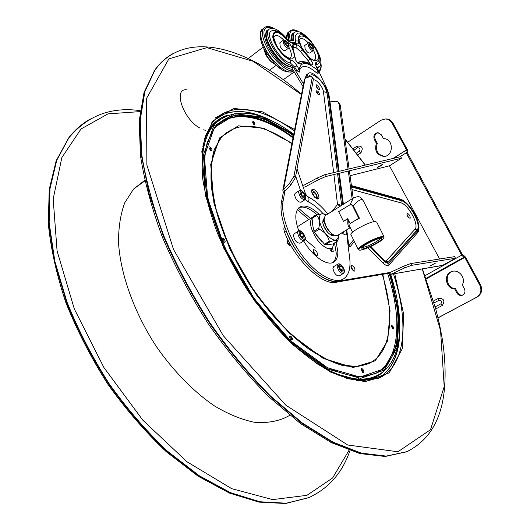 <?xml version="1.0" encoding="UTF-8"?>
<svg xmlns="http://www.w3.org/2000/svg" width="530" height="530" viewBox="0 0 530 530"><rect width="100%" height="100%" fill="white"/><g stroke="black" fill="none" stroke-linecap="round" stroke-linejoin="round"><path stroke-width="0.79" d="M350.94 266.55L353.57 271.009M330.959 248.802L331.999 251.611M313.091 250.803L315.993 255.566M312.567 193.49L315.297 197.756M390.365 272.387L388.49 273.334L337.603 281.953C323.976 287.32 295.25 260.906 284.411 231.868L283.775 228.874L284.623 226.827M308.844 219.506L297.337 209.681M388.815 265.166C387.582 266.245 385.754 265.616 383.329 263.284L367.959 247.748M304.737 187.123L318.384 179.769L325.692 176.543L401.488 158.205L389.49 165.797L439.608 259.011M310.454 218.493L298.423 208.191M305.121 239.481L315.403 248.1M339.273 280.979C325.672 286.326 296.946 259.872 286.081 230.815L284.411 231.868M390.299 272.394L403.734 266.166L410.763 263.576L454.647 256.633L455.469 258.243L411.638 265.331L404.615 267.922L391.239 274.149L390.299 272.394L339.293 280.973M351.522 265.344L351.304 265.45C350.946 268.478 352.125 270.38 354.828 271.161C355.312 268.458 354.206 266.524 351.522 265.344M329.991 249.391C331.217 251.333 332.31 252.108 333.271 251.71L332.555 247.775M313.773 249.597L313.469 249.749C313.117 253.002 314.383 254.956 317.265 255.612C317.781 252.803 316.622 250.796 313.773 249.597M315.065 197.61L316.589 197.856C316.953 195.312 315.82 193.437 313.203 192.224L312.846 192.39L313.058 195.1M342.214 232.67L343.215 232.677L343.533 231.749M315.251 215.962L314.065 215.584L313.402 216.69M339.26 280.986L337.603 281.953M435.309 263.231L430.115 265.914L435.309 263.231M442.928 265.278L390.65 274.348L442.437 265.457L455.469 258.243M390.65 274.348L388.49 273.334M303.723 185.315L317.371 177.961L324.685 174.748L400.607 156.661L401.488 158.205M382.342 164.452L377.373 167.381C379.069 166.943 380.792 165.976 382.541 164.492L382.342 164.452M389.49 165.797L350.058 175.721L389.49 165.797M351.986 189.594L400.819 202.824C408.259 204.288 419.502 225.184 414.977 229.218L385.827 261.369M406.908 214.677L408.842 217.89M407.239 213.305L407.06 213.385C406.947 215.882 407.967 217.525 410.134 218.314C410.372 216.114 409.405 214.445 407.239 213.305M384.608 156.357C377.638 154.992 375.207 150.619 377.3 143.232L375.253 139.43C374.081 136.058 375.061 133.798 378.182 132.666M374.332 139.483C373.153 135.753 374.319 133.48 377.837 132.652L381.415 134.865L383.475 138.688C393.611 138.244 394.068 156.304 383.945 156.423C376.817 155.217 374.293 150.838 376.38 143.292L374.332 139.483L375.253 139.43M377.3 143.232L376.38 143.292M357.776 154.879L360.791 152.918C363.527 148.062 362.308 145.783 357.134 146.081L357.498 147.85C360.049 147.704 360.645 148.831 359.3 151.229L356.418 153.104M353.033 148.764L357.134 146.081M347.746 142.192L380.99 120.25L385.31 118.972C388.271 119.118 390.55 120.562 392.147 123.298L406.55 149.897L393.055 158.457M385.76 118.965L386.218 118.959C389.179 119.104 391.451 120.542 393.048 123.278L407.424 149.831L407.842 152.15L407.06 152.309M425.033 275.673L461.69 255.155L406.258 152.753L405.841 150.421L406.623 150.281L406.55 149.897M461.69 255.155L463.942 257.249L464.79 257.441L479.789 285.14C481.975 290.281 480.909 294.316 476.583 297.25L438.018 317.815M407.106 152.276L462.485 254.897L463.333 255.089L465.578 257.183L480.558 284.829C482.737 289.956 481.671 293.991 477.351 296.919L438.032 317.881M435.766 308.977L442.305 305.459C445.253 300.782 443.981 298.39 438.476 298.297L438.953 300.311C441.669 300.358 442.298 301.537 440.841 303.842L435.196 306.89M433.514 300.994L438.476 298.297M462.829 294.998C460.63 295.462 458.9 294.68 457.635 292.653L455.495 288.678L454.694 288.989L456.84 292.971C458.218 295.137 460.067 295.879 462.372 295.21C464.889 293.839 465.572 291.725 464.419 288.87L462.266 284.875C466.334 278.329 458.887 268.816 451.865 271.526C443.146 273.904 445.564 288.784 454.694 288.989M455.495 288.678C446.697 288.486 443.921 274.354 452.117 271.446M221.123 137.31L214.325 149.453C211.357 159.742 210.37 172.058 211.357 186.401C215.054 216.452 229.596 253.711 251.399 287.346C268.286 312.057 287.651 333.019 306.903 347.726C319.577 356.326 331.482 362.255 342.618 365.514C353.066 367.217 362.116 366.396 369.768 363.063L368.535 363.699M382.315 274.381C391.372 304.194 392.127 328.355 384.568 346.865C381.454 353.729 376.969 358.883 371.126 362.321L358.744 366.276C349.098 366.588 338.325 364.196 326.42 359.095C314.058 352.417 301.385 343.208 288.399 331.462C275.52 318.431 263.364 303.71 251.922 287.306C235.38 261.343 223.474 235.433 216.194 209.569C212.51 193.231 210.94 178.497 211.496 165.367C213.219 153.428 216.777 143.796 222.163 136.455L226.999 131.983M254.042 122.132C252.731 120.714 252.048 120.641 251.995 121.907L253.983 124.497C255.01 124.563 255.036 123.775 254.042 122.132M253.731 124.378L253.499 122.556L251.995 121.9M211.245 148.062C209.641 146.459 208.873 146.492 208.933 148.168L210.907 150.646C212.245 150.831 212.358 149.977 211.245 148.062M210.735 150.56L211.092 150.414L210.642 148.532L208.886 147.956M224.369 239.368C222.64 237.725 221.845 237.904 221.99 239.891L223.633 242.157C225.389 242.654 225.634 241.726 224.369 239.368M223.673 242.183L224.163 242.058L223.74 239.891L222.063 239.162L221.898 239.467M289.552 336.206L289.433 337.378L290.877 339.803C292.706 340.445 292.964 339.485 291.652 336.908L289.552 336.206M290.99 339.889L291.421 339.816C291.778 338.133 291.169 337.113 289.605 336.762L289.393 337.06M363.004 369.476C361.864 368.251 361.221 368.277 361.089 369.556L362.593 372.351C364.097 372.775 364.236 371.815 363.004 369.476M362.566 372.332L362.441 369.98L361.089 369.529M392.882 326.281L391.73 325.394L391.2 325.91L392.776 328.925C393.942 329.13 393.982 328.249 392.882 326.281M392.637 328.832L392.372 326.738L391.193 326.208M222.163 136.455C239.03 120.621 262.257 123.066 291.858 143.796M324.996 228.702L326.427 230.875M334.211 243.137L332.323 247.974C328.474 250.107 323.505 247.43 317.424 239.924C310.606 229.682 308.871 222.169 312.21 217.386L314.456 216.465M144.697 180.379L133.547 189.064L124.755 202.751C120.555 214.067 118.468 227.33 118.515 242.554C120.449 274.275 134.163 312.614 156.35 346.527C173.635 371.364 194.02 392.048 214.789 406.139C228.556 414.275 241.687 419.641 254.181 422.238C266.053 423.245 276.561 421.655 285.703 417.474L289.817 415.328M311.355 41.757C303.73 32.886 298.079 29.793 294.402 32.482C293.256 33.913 293.07 36.338 293.845 39.743L293.421 40.658L288.658 40.121L287.121 38.975C278.912 29.547 272.811 26.361 268.809 29.428C262.622 35.344 280.701 63.978 291.474 65.342L293.441 67.177L303.889 84.648M329.19 100.581C329.793 97.209 328.799 92.724 326.222 87.132L317.662 68.887L317.477 67.376L319.802 66.27C322.088 62.739 320.663 56.544 315.529 47.68M316.112 86.112L318.344 89.371M317.761 94.082L316.662 92.472L317.728 94.049M297.416 33.794L296.581 34.178C295.15 35.272 294.826 37.537 295.601 40.989L295.376 42.831M290.851 42.327L292.335 43.387L297.078 43.904C298.383 43.963 298.827 42.99 298.403 40.989C297.834 32.502 302.007 32.668 310.918 41.492C318.298 49.946 321.65 61.778 316.635 62.063L316.357 64.945L318.616 63.494C325.725 57.644 302.61 26.712 296.581 34.178M316.755 73.027L318.093 73.392L318.444 70.947L318.093 70.642L316.755 73.027C308.685 65.998 303.147 64.6 300.139 68.827L299.761 70.457M272.135 30.641L271.155 31.111C264.258 34.841 280.363 61.619 290.308 62.938L294.627 66.979L296.773 70.556L299.231 72.186L299.695 71.252L299.205 69.39L297.012 65.786C294.952 62.547 292.871 60.599 290.771 59.943C284.497 58.784 273.891 45.368 272.758 37.087C273.202 29.037 278.098 29.925 287.439 39.743L292.335 43.387M283.669 40.055C280.933 37.239 278.515 35.669 276.421 35.344L273.844 36.603C273.102 35.96 273.97 38.803 276.455 45.143C277.342 47.183 279.595 50.191 283.219 54.166C288.678 58.817 289.022 57.743 289.486 58.068L290.255 57.849C292.037 56.22 291.652 52.821 289.108 47.66M289.831 58.068L290.255 57.849M268.756 29.461L267.411 30.482C261.21 36.418 279.27 65.024 290.056 66.369L292.023 68.204L303.008 86.569M317.371 67.992L318.782 66.999M294.176 32.648L293.044 33.496C291.917 34.894 291.712 37.246 292.427 40.545M308.301 42.923C305.684 40.161 303.385 38.624 301.418 38.319L299.159 39.386C298.35 38.385 299.231 41.168 301.782 47.746C315.403 66.661 314.979 58.234 314.641 59.983C316.304 58.499 315.926 55.286 313.522 50.35M314.31 60.155L314.641 59.983M293.56 49.389L292.726 47.773L293.627 47.336L296.012 47.581L300.258 51.337L308.546 61.155L310.03 63.785M299.841 61.864L297.893 62.911M284.935 42.347L285.465 41.313L287.227 42.599L288.466 44.917L287.936 45.958L286.167 44.672L284.935 42.347M279.853 42.811L280.171 46.527C282.232 49.813 283.967 51.138 285.372 50.516L288.611 48.124M285.677 43.752L287.227 42.599M287.492 45.633L288.466 44.917M290.784 66.754L291.156 67.078M270.737 47.766L269.876 47.68C276.547 58.81 283.345 65.263 290.274 67.032L289.903 66.336M267.411 30.482L268.809 29.428L266.749 30.7C264.761 33.748 265.583 39.001 269.227 46.455L270.068 46.541M267.352 30.561L266.703 30.76M272.128 51.43L272.698 50.999M279.158 60.109L279.734 59.685M317.437 68.31L318.517 67.184M294.229 32.608L292.401 33.695C291.321 35.066 291.096 37.319 291.725 40.465M292.891 33.688L292.288 33.847M309.739 45.063L310.202 44.063L311.859 45.288L313.051 47.521L312.587 48.521L310.931 47.296L309.739 45.063M304.783 45.487L305.147 49.071C307.095 52.178 308.712 53.464 310.01 52.927L313.203 50.602M310.421 46.342L311.859 45.288M312.137 48.184L313.051 47.521M311.759 74.79L309.573 75.174L308.5 77.082M305.293 199.459L308.427 201.91C313.29 204.295 318.179 208.224 323.088 213.676M295.687 176.119L300.483 190.349M298.814 230.941C294.793 219.718 294.806 211.987 298.86 207.76C302.61 204.779 307.844 205.653 314.562 210.39L319.153 214.272M336.139 241.965L337.849 251.916C337.888 256.507 336.729 259.746 334.37 261.641C328.196 267.041 312.972 257.043 303.69 240.951M311.991 76.896L312.991 77.97L313.356 79.427L295.402 177.656L290.851 184.91L285.107 190.747L283.557 189.395L284.981 190.82L283.152 200.731C280.397 214.438 289.32 239.348 303.942 257.726C318.53 276.176 335.914 284.663 344.222 278.389C349.065 274.533 350.853 267.524 349.608 257.355L348.071 245.529L348.952 245.655L353.543 239.858M346.063 234.823L346.501 234.598C345.434 235.267 343.97 234.651 342.108 232.736M348.044 169.183L339.048 103.966L337.762 101.694L335.145 101.25L329.362 101.992L328.653 96.222C327.838 85.827 311.892 68.41 307.943 73.769L306.738 77.711M285.06 190.773L283.345 192.35L281.516 201.798C278.74 215.505 287.638 240.401 302.252 258.759C316.834 277.183 334.225 285.65 342.566 279.356M307.42 74.147L306.532 74.776L305.419 78.182M332.873 262.502C335.132 260.581 336.252 257.381 336.219 252.896L334.523 242.952M317.092 214.842C309.871 208.27 303.822 205.885 298.953 207.68M283.345 192.35L282.828 190.184L283.557 189.395L305.121 78.314L309.58 76.698L311.759 76.645L312.124 78.102L293.991 176.225L289.426 183.479L283.683 189.323M305.121 78.314L304.319 79.851M353.166 198.127L349.376 170.812M349.111 168.924L340.227 104.953L338.16 102.025M352.125 198.776L348.303 171.071M348.952 245.655L350.257 246.589L354.332 241.455M350.257 246.589L348.819 245.715L346.739 229.795M350.125 246.649L348.27 247.066M348.071 245.529L346.434 229.98M346.786 231.643L345.5 230.55M318.119 94.419L319.351 94.744L319.497 94.28C318.841 91.995 317.841 90.842 316.483 90.816L318.119 94.419M314.8 197.352C311.951 193.953 311.044 191.277 312.077 189.309C315.337 189.217 317.656 191.873 319.034 197.266L318.523 198.73L317.728 199.015L314.8 197.352M317.371 198.982L317.457 198.273C316.755 194.265 314.82 191.529 311.66 190.058M331.767 211.536L337.531 204.613L340.313 206.177M333.913 174.555L337.531 204.613M333.668 172.608L323.452 91.809C325.897 91.856 327.195 92.796 327.341 94.632L337.325 171.74M313.243 80.023C315.774 78.447 323.035 86.86 323.452 91.809M317.709 85.211L319.915 89.1L319.736 89.676C317.503 89.159 316.311 87.536 316.165 84.793L317.709 85.211M318.404 89.411L316.092 86.045M301.179 192.085L302.961 192.595L304.704 195.146L304.664 197.206L302.882 196.703L301.133 194.139L301.179 192.085M295.329 193.192L294.534 194.722C295.78 199.817 297.973 202.301 301.113 202.182L304.856 199.77M301.139 193.775L302.961 192.595M302.703 196.438L304.704 195.146M300.311 232.716L302.166 233.147L303.975 235.797L303.935 238.016L302.08 237.592L300.258 234.936L300.311 232.716M294.296 233.703L293.408 235.433C294.627 240.726 296.88 243.29 300.165 243.137L304.068 240.719M287.929 240.309L287.426 241.925L290.069 245.867L291.261 246.052M287.419 241.991L287.32 242.859L289.473 245.642M300.272 234.333L302.166 233.147M301.782 237.162L303.975 235.797M339.65 265.762L341.366 266.106L343.122 268.67L343.162 270.903L341.446 270.565L339.684 267.988L339.65 265.762M333.734 266.577L332.913 268.385C334.105 273.42 336.219 275.918 339.246 275.892L343.228 273.56M339.67 267.113L341.366 266.106M341.009 269.922L343.122 268.67M338.69 234.83L342.539 232.471M338.584 236.963L337.802 240.958L332.794 243.999L325.062 244.84L314.283 232.319L313.038 226.774L311.991 218.015L316.98 214.882L322.432 213.689L324.261 213.941M327.613 232.319L323.611 225.853M331.614 235.34L331.714 233.77M324.141 221.54L322.69 220.924M331.429 235.293L333.767 234.975M323.982 219.162L322.657 221.109M323.148 219.824L324.022 219.831M333.151 234.737L332.8 235.426L332.794 234.525M323.982 218.499L322.704 222.381C323.883 227.993 326.679 232.246 331.098 235.135L333.304 235.665L334.364 235.267M338.683 234.717C337.749 242.343 333.29 241.879 325.307 233.326C318.782 224.992 317.298 213.828 322.558 213.729L326.414 214.888M327.169 231.809L323.87 226.476M337.802 240.958C337.279 239.997 334.715 240.262 330.11 241.76L329.335 241.269C328.043 236.029 324.704 232.007 319.325 229.192L318.788 228.099C320.1 222.613 319.411 218.393 316.721 215.452L311.733 218.592M316.721 215.452L316.98 214.882M318.788 228.099L313.753 231.232M319.325 229.192L314.283 232.319M329.335 241.269L324.281 244.35M330.11 241.76L325.062 244.84M323.168 219.824L324.002 220.268M322.187 241.826L317.397 236.645L315.748 234.081M313.396 229L312.375 222.64M320.213 240.03L320.577 239.891M317.728 236.466L317.397 236.645M350.264 227.642L337.875 235.207L336.59 235.718L333.999 235.095C330.892 233.372 328.196 230.292 325.904 225.859L324.042 219.963L325.062 215.73L325.645 215.365M353.914 197.65L353.252 198.074L350.211 204.474M347.952 219.109C347.428 224.468 348.157 227.224 350.138 227.383M347.872 218.95L343.46 221.321L347.74 218.678L350.151 223.561L354.464 220.917L350.151 223.561M334.443 235.3L333.463 234.903C328.474 231.636 325.307 226.827 323.976 220.48L323.989 218.413M348.574 220.367L349.184 225.422L349.959 227.019M373.749 221.699L363.401 200.989C361.99 198.18 358.611 199.797 353.272 205.832L359.419 218.214L354.464 220.917L358.797 218.261L352.476 205.547L350.661 204.394L338.67 211.609L343.46 221.321M351.099 234.909L350.847 234.393C350.423 231.756 369.39 221.646 375.081 221.5L376.764 222.176L383.945 236.539M358.85 249.855L358.174 249.246C358.452 248.133 360.612 246.357 364.653 243.899C371.987 239.726 377.95 237.221 382.527 236.4L384.164 236.983M366.283 244.237C373.729 240.103 378.804 238.162 381.494 238.42C384.594 240.229 357.578 252.976 361.433 247.888L366.283 244.237M365.15 244.37C374.074 238.937 386.456 234.962 383.587 238.401C381.196 242.197 360.89 251.776 359.115 249.941C358.379 249.14 360.393 247.278 365.15 244.37M359.419 218.214L358.797 218.261M353.272 205.832L351.31 204.368L350.661 204.394M380.176 238.348C379.891 239.176 378.327 240.441 375.485 242.157C368.966 245.781 364.435 247.523 361.884 247.377M410.763 263.576L411.638 265.331M403.734 266.166L404.615 267.922M325.692 176.543L324.685 174.748M318.384 179.769L317.371 177.961M383.329 263.284L367.972 247.735M351.98 189.581L400.832 202.818C408.272 204.275 419.515 225.177 414.99 229.218L386.204 261.138M414.99 229.218L417.044 230.04L388.43 262.045L385.906 261.35L384.535 260.343M370.165 246.781L384.588 261.383L383.342 263.271C385.8 265.629 387.642 266.245 388.861 265.119L388.974 262.86L417.541 230.795C422.794 226.038 409.644 201.619 400.938 199.863L351.522 186.255M417.541 230.795L417.421 232.895L388.934 265.033M351.628 187.03L401.27 200.645L400.819 202.824M417.044 230.04C422.046 225.528 409.544 202.308 401.27 200.645M370.841 246.47L384.634 260.76C386.324 262.383 387.589 262.814 388.43 262.045M384.634 260.76L370.622 246.569M384.588 261.383C386.542 263.264 388 263.755 388.974 262.86M351.423 185.579L399.931 198.975L400.938 199.863M354.073 150.089L357.498 147.85M360.791 152.918L359.3 151.229M392.147 123.298L393.048 123.278M479.789 285.14L480.558 284.829M434.083 302.948L438.953 300.311M442.305 305.459L440.841 303.842M457.635 292.653L456.84 292.971M476.583 297.25L477.351 296.919M426.239 278.939L464.79 257.441M426.074 278.488L464.419 257.09M426.041 278.396L463.942 257.249M406.258 152.753L399.779 156.86M407.636 152.236L407.093 152.574M387.629 273.48C402.787 319.471 399.805 362.003 374.399 374.034M219.281 122.953C238.619 110.505 263.238 115.255 293.143 137.21M213.192 129.804C229.324 108.683 261.495 114.381 293.004 137.926M389.285 274.109C404.105 319.875 400.859 361.944 375.392 373.597L361.93 376.717C351.556 376.419 340.041 373.358 327.394 367.522C314.29 360.082 300.888 350.045 287.18 337.431C273.593 323.499 260.74 307.837 248.636 290.46C225.429 254.751 209.668 215.206 205.136 182.863C203.765 167.374 204.461 153.932 207.237 142.53L213.901 128.797C229.722 107.133 261.827 112.406 293.428 135.733M390.034 274.361L398.341 313.429L396.5 346.388L383.647 368.966L360.042 377.095L327.639 367.833L290.46 340.697L254.195 298.708L225.005 248.365L207.68 198.121L204.388 155.952L214.438 127.419L235.088 114.891L262.695 118.091L293.567 135.018M225.422 116.13L215.544 123.073C204.295 134.587 200.154 154.184 203.116 181.863M314.952 362.434C343.076 380.03 364.978 383.713 380.673 373.491C402.999 358.81 404.821 318.139 390.676 274.348M293.706 134.315L262.516 117.097L234.585 113.725L213.636 126.246L203.394 154.979L206.64 197.544L224.11 248.345L253.618 299.264L290.294 341.717L327.885 369.105L360.605 378.38L384.402 370.072L397.308 347.176L399.083 313.826L390.623 274.354M293.719 134.242C261.264 110.565 235.207 106.841 215.544 123.073L220.864 118.66L214.272 123.888C208.952 129.3 205.143 136.78 202.844 146.34M346.474 378.347C359.559 381.242 370.344 379.997 378.844 374.611M228.013 115.076C217.876 118.004 210.284 125.14 205.229 136.488M356.299 380.56C368.569 381.05 378.254 377.453 385.35 369.774M399.792 326.235C400.408 351.542 393.313 368.893 378.493 378.294M217.3 117.402C232.286 108.385 250.909 109.763 273.182 121.542M399.647 331.932C399.083 354.742 391.736 370.318 377.605 378.658M216.571 118.051C230.298 109.153 247.457 109.524 268.034 119.144M393.439 273.871C408.802 320.749 406.139 364.196 380.739 377.247L367.018 380.99C356.345 380.99 344.407 378.042 331.197 372.146C317.463 364.507 303.365 354.08 288.896 340.863C274.533 326.215 260.945 309.699 248.133 291.321C236.102 272.268 225.853 252.836 217.386 233.034C210.158 213.491 205.229 195.113 202.599 177.894C201.32 161.743 202.228 147.837 205.335 136.17L212.59 122.297C229.391 101.157 262.171 107.166 294.349 131.023M394.731 273.652L403.694 314.369L402.177 348.912L389.205 372.828L364.938 381.785L331.316 372.57L292.461 344.526L254.393 300.709L223.64 247.967L205.348 195.278L201.817 151.136L212.278 121.363L233.81 108.405L262.542 111.856L294.634 129.565M174.125 53.013C166.639 56.849 160.219 62.58 154.866 70.218L144.875 91.657L140.251 119.906L141.689 154.283C145.75 179.889 153.177 207.197 163.962 236.194C176.596 265.583 191.873 294.395 209.787 322.637C228.847 349.833 249.027 374.246 270.333 395.864L302.173 422.894L332.933 442.093L361.268 453.104L386.158 456.091L406.914 451.646C428.319 441.053 440.721 421.151 444.127 391.942C445.896 375.578 445.26 357.829 442.232 338.71L439.489 324.261L435.918 309.533L422.436 268.895M365.183 165.102L344.97 139.085M301.457 94.532L253.108 61.294L206.892 47.64L168.898 58.863L146.525 98.428L146.876 164.976L173.522 249.504L223.256 335.669L285.769 405.132L347.693 445.008L397.937 451.772L430.526 429.678L444.213 386.602L440.569 330.707L422.277 268.922M168.898 56.167C163.425 59.804 158.616 64.587 154.475 70.53L144.471 91.975L139.84 120.224L141.265 154.601L149.155 193.92L163.518 236.499C176.145 265.881 191.416 294.687 209.323 322.916C228.377 350.111 248.557 374.511 269.863 396.115L301.702 423.139L332.462 442.325L360.804 453.322L385.701 456.31L406.464 451.858L408.405 450.977M358.942 379.089L357.465 377.413M219.731 115.52L215.465 117.746M382.799 274.302L390.067 310.779L387.721 340.704L375.273 360.804L353.119 367.509L323.201 358.366L289.214 333.165L256.275 294.76L229.775 248.948L213.935 203.162L210.715 164.479L219.612 137.926L238.288 125.835L263.523 128.147L291.97 143.226M382.958 274.904L382.461 274.851M90.385 118.998C82.183 123.51 74.988 129.823 68.807 137.926L56.783 160.199L49.986 188.713L49.157 222.713L54.776 260.992L66.939 301.908C78.168 329.898 92.207 357.127 109.054 383.587C127.174 408.955 146.697 431.533 167.619 451.322L199.326 475.788L230.557 492.688L259.932 501.764L286.332 503.202L308.977 497.571C328.719 488.375 342.38 472.707 349.952 450.579M84.667 122.589C78.632 126.716 73.226 131.917 68.456 138.204L56.425 160.484L49.621 188.991L48.78 222.991L54.391 261.264L66.541 302.173C77.771 330.163 91.803 357.386 108.643 383.833C126.763 409.2 146.28 431.771 167.202 451.547L198.909 476L230.139 492.9L259.514 501.963L285.928 503.394L308.573 497.763L310.686 496.809M140.026 111.611L107.994 113.87L81.01 128.989L61.844 157.582L53.179 199.015L57.081 250.895L74.319 308.964L103.873 367.475L142.861 420.217L187.037 461.802L231.716 488.686L272.718 499.604L306.956 495.325L332.621 477.954L349.031 450.255M291.474 65.342L290.056 66.369M293.441 67.177L292.023 68.204M293.845 39.743L292.726 40.578M299.125 35.093L299.914 35.417M296.012 47.581L296.369 44.646L293.984 44.387C292.255 44.421 292.003 46.011 293.229 49.151L295.409 59.36C296.363 61.328 297.317 62.6 298.284 63.163L297.807 63.163M296.369 44.646C298.317 45.077 300.364 46.885 302.498 50.078L309.772 58.711C313.243 62.931 313.707 64.985 311.156 64.859L310.514 64.057C308.155 61.752 298.993 60.672 298.377 62.54M294.852 57.419C295.773 61.54 297.608 63.739 300.358 64.031C302.696 61.831 306.3 62.109 311.156 64.859M301.477 47.548C292.653 30.978 307.195 32.939 315.661 49.018C324.486 65.183 310.361 64.176 301.477 47.548M276.103 44.917L273.765 39.114L273.46 34.669L275.222 32.456L278.674 32.886L283.113 35.821L287.677 40.684L291.48 46.508L293.805 52.198L294.19 56.644L292.54 58.969L289.148 58.684L284.67 55.802L280.006 50.887L276.103 44.917M299.205 69.39C301.047 61.136 307.34 61.559 318.073 70.669M316.635 62.063C315.204 62.407 315.151 64.123 316.483 67.211L318.093 70.642M296.773 70.556L299.152 69.364M294.627 66.979L297.012 65.786M290.308 62.938L290.771 59.943M316.483 67.211L318.384 70.815M271.155 31.111C276.057 29.296 281.496 32.091 287.479 39.511L287.439 39.743M298.403 40.989L295.601 40.989M295.555 42.851L297.078 43.904M308.546 61.155L309.772 58.711M300.358 64.031L298.092 63.05M300.258 51.337L302.498 50.078M293.229 49.151L295.429 58.737M293.627 47.336L293.984 44.387M284.855 43.44C288.26 47.654 289.486 47.786 288.532 43.831C285.14 39.617 283.914 39.492 284.855 43.44M283.689 43.91C285.756 47.203 287.492 48.541 288.883 47.925L289.135 44.97C286.81 40.764 284.789 39.24 283.086 40.406L283.689 43.91M283.338 40.207L279.575 43.016M273.215 28.262C262.867 24.903 261.164 31.131 268.114 46.925C276.455 60.957 284.683 68.476 292.785 69.476M293.481 70.642C287.571 72.716 273.818 60.844 266.915 47.415C262.363 38.372 261.277 31.999 263.648 28.289L262.032 29.547C259.647 33.258 260.727 39.631 265.272 48.654C273.01 63.832 289.022 76.135 293.6 70.835M260.979 31.966C259.322 35.782 260.508 41.665 264.543 49.615L266.378 52.841L264.543 49.601C258.541 39.028 260.164 29.885 262.032 29.547L265.007 27.156M263.9 48.343L266.703 55.796L270.611 60.817L281.47 69.311M263.9 48.349C263.615 49.012 264.543 51.496 266.703 55.796L266.378 52.841L274.957 63.865C281.072 70.596 286.949 73.153 292.587 71.537M263.755 48.064L265.689 54.563C268.703 59.817 271.989 63.116 275.547 64.461M318.543 70.775C320.511 69.814 321.279 67.482 320.842 63.792M298.118 31.469C291.109 28.494 288.472 31.436 290.221 40.293M290.904 42.592L291.023 42.937M320.902 63.229C321.544 66.82 321.067 69.483 319.477 71.225L318.967 71.676M289.248 31.515L287.889 32.549L286.783 38.557M288.877 40.141C287.909 36.027 288.108 33.099 289.466 31.349L290.625 30.409M286.882 34.788L286.14 37.796M205.713 130.347L203.639 129.817M199.843 128.055C183.194 119.131 172.806 88.205 186.692 89.789M309.699 46.11C312.932 50.158 314.065 50.277 313.084 46.474C309.858 42.433 308.732 42.307 309.699 46.11M308.579 46.567C310.527 49.681 312.144 50.966 313.435 50.436C314.562 49.668 314.078 47.779 311.991 44.758C310.255 42.791 308.917 42.254 307.97 43.155L308.579 46.567M308.182 42.99L304.545 45.66M342.744 204.66L338.67 173.403M338.418 171.475L329.362 101.992M313.356 79.427L312.124 78.102M295.402 177.656L293.991 176.225M290.851 184.91L289.426 183.479M307.102 75.664L305.691 76.671M283.152 200.731L281.516 201.798M339.048 103.966L340.227 104.953M343.394 204.249L339.339 173.244M339.087 171.316L330.031 102.144M337.636 204.017L341.486 205.448M304.015 192.734L305.499 193.867L307.234 196.365C309.056 197.379 309.46 199.227 308.427 201.91M300.093 192.191C299.987 195.789 305.717 200.751 305.737 197.094C305.837 193.516 300.152 188.561 300.093 192.191M298.575 192.098C299.834 197.2 302.027 199.691 305.154 199.578L305.889 196.59C303.027 190.979 300.742 189.038 299.046 190.773L298.575 192.098M299.317 190.588L295.011 193.397M299.178 232.895C299.066 236.791 305.028 241.779 305.055 237.824C305.154 233.962 299.245 228.98 299.178 232.895M297.602 232.802C298.834 238.102 301.093 240.68 304.366 240.534C305.373 239.043 305.664 237.977 305.227 237.341C302.425 231.564 300.073 229.543 298.171 231.272L297.602 232.802M298.436 231.1L293.984 233.902M338.624 265.994C338.65 269.902 344.295 274.613 344.182 270.658C344.136 266.776 338.544 262.065 338.624 265.994M337.087 265.908C338.292 270.943 340.406 273.453 343.427 273.44C344.546 272.321 344.798 271.055 344.189 269.651C341.969 264.072 338.809 263.158 337.683 264.231L337.087 265.908M337.875 264.112L333.516 266.703M342.208 232.557L343.102 232.014M353.119 205.514L352.476 205.547M400.057 199.015C409.75 201.612 423.351 225.303 417.647 232.61M384.369 156.39L383.945 156.423M385.31 118.972L386.218 118.959M405.841 150.421L393.253 158.41M407.106 152.614L407.762 152.203M374.783 373.869L375.392 373.597M379.679 377.771L380.739 377.247M406.914 451.646L385.171 456.489L359.837 453.561L331.224 442.576L300.338 423.43L268.478 396.486C247.205 374.962 227.072 350.655 208.085 323.572C190.244 295.448 175.046 266.736 162.491 237.427C151.772 208.489 144.425 181.187 140.45 155.522L139.171 120.946L144.061 92.359L154.866 70.218C185.328 27.851 247.682 47.17 301.504 94.294M344.931 138.8L365.336 165.062M312.21 217.386L297.383 226.727M133.547 189.064L144.822 180.935M140.152 110.631C111.008 106.623 87.225 115.719 68.807 137.926L56.187 160.696L49.224 189.395L48.283 223.514C50.747 248.583 56.624 274.984 65.912 302.723C77.095 330.674 91.087 357.843 107.882 384.237C125.961 409.538 145.458 432.056 166.367 451.792L198.101 476.198L229.417 493.072L258.965 502.115L285.624 503.5L308.977 497.571M294.402 32.482L293.044 33.496M316.774 67.383L315.767 65.322M287.505 39.545C289.691 41.804 290.824 42.738 290.91 42.334L295.488 42.844M269.432 70.232L276.368 65.243M248.278 58.492L263.264 47.031M269.194 44.778L268.611 45.209M266.61 51.052L264.914 52.291M273.891 28.434C269.406 25.917 265.994 25.871 263.648 28.289M317.424 68.244L318.066 67.8M286.114 37.762L287.889 32.549L289.466 31.349C291.613 29.236 294.693 29.322 298.688 31.601M283.278 79.719L294.263 71.947M307.943 73.769L306.532 74.776M333.052 262.423L334.37 261.641M282.821 190.177L304.472 79.069M346.037 234.83L346.779 233.604M346.468 230.099L346.673 230.914M327.242 93.836C325.804 88.444 323.943 84.542 321.664 82.137C320.445 79.825 313.588 74.359 311.666 74.776M341.671 205.329L337.57 173.668M307.645 196.564C314.654 200.168 321.379 205.978 327.818 214.007M297.019 168.832L305.333 193.39M287.737 240.421L288.115 240.189M289.082 245.489L290.069 245.867M287.32 242.859L287.426 241.925M333.284 235.287L333.701 235.028M353.265 198.068L325.062 215.73M349.21 225.495L352.529 232.213M350.847 234.393L358.174 249.246M362.97 200.102C359.698 196.484 359.413 195.643 353.252 198.074M349.939 226.979L349.184 225.422M333.463 234.903L333.999 235.095M323.976 220.48L324.042 219.963M359.115 249.941L358.386 249.703M381.156 238.315L381.494 238.42"/></g></svg>
